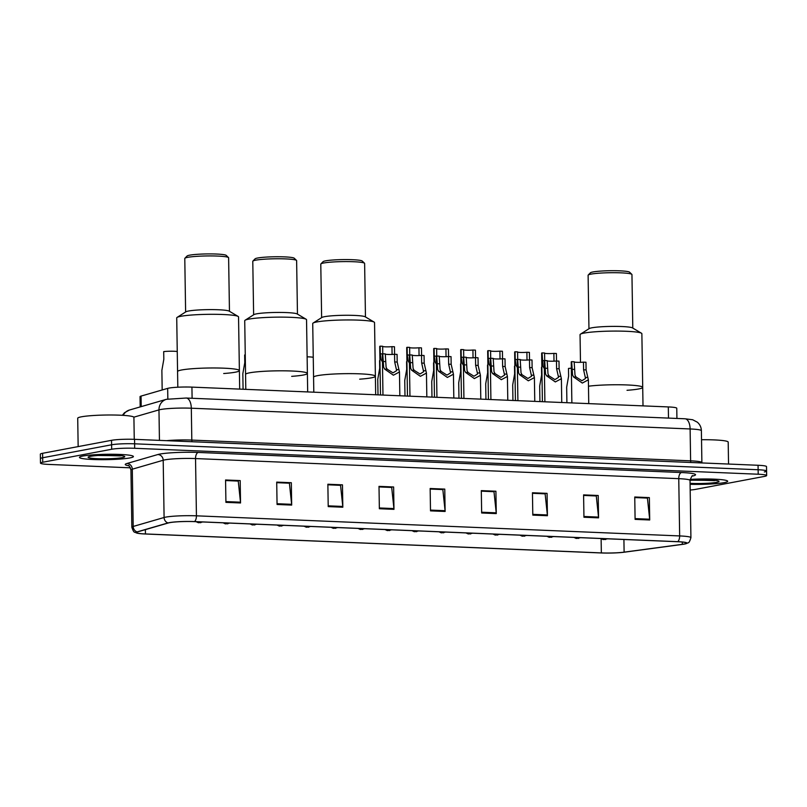 <?xml version="1.0" encoding="UTF-8"?>
<svg xmlns="http://www.w3.org/2000/svg" width="807" height="807" viewBox="0 0 807 807"><rect width="100%" height="100%" fill="white"/><g stroke="black" fill="none" stroke-linecap="round" stroke-linejoin="round"><path stroke-width="1.21" d="M140.196 406.91L140.035 396.681A16.856 1.675 -0.9 0 1 141.043 396.096L167.664 388.379A16.856 1.675 -0.9 0 1 168.905 388.096A16.856 1.675 -0.9 0 1 191.925 387.118L668.307 406.93A16.856 1.675 -0.9 0 1 676.76 408.251L676.922 418.45M764.33 471.944A16.856 1.675 179.1 0 0 766.579 471.066L766.509 466.597A16.856 1.675 179.1 0 0 758.055 465.276L134.547 439.341A16.856 1.675 179.1 0 0 111.527 440.319L42.6 453.292A16.856 1.675 179.1 0 0 40.35 454.159L40.421 458.638A16.856 1.675 179.1 0 1 42.67 457.761A16.856 1.675 179.1 0 0 40.421 458.638L40.491 463.107A16.856 1.675 179.1 0 0 48.945 464.428L130.452 467.818M690.177 490.031A16.856 1.675 179.1 0 0 695.473 489.385L764.4 476.412A16.856 1.675 179.1 0 0 766.65 475.535A16.856 1.675 179.1 0 0 758.197 474.223L134.688 448.288A16.856 1.675 179.1 0 0 111.669 449.257L111.598 444.788L42.67 457.761L111.598 444.788A16.856 1.675 179.1 0 1 134.618 443.81A16.856 1.675 179.1 0 0 111.598 444.788L111.527 440.319M758.197 474.223L758.126 469.745L134.618 443.81L758.126 469.745A16.856 1.675 179.1 0 1 766.579 471.066A16.856 1.675 179.1 0 0 758.126 469.745L758.055 465.276M83.05 455.995A26.974 2.683 179.1 0 0 79.459 457.387A26.974 2.683 179.1 0 0 99.493 459.667A26.974 2.683 179.1 0 0 129.816 457.942A26.974 2.683 179.1 0 0 133.407 456.54A26.974 2.683 179.1 0 0 113.373 454.27A26.974 2.683 179.1 0 0 83.05 455.995A26.974 2.683 179.1 0 0 79.459 457.387A26.974 2.683 179.1 0 0 99.493 459.667A26.974 2.683 179.1 0 0 129.816 457.942A26.974 2.683 179.1 0 0 133.407 456.54A26.974 2.683 179.1 0 0 113.373 454.27A26.974 2.683 179.1 0 0 83.05 455.995M104.042 455.198A26.974 2.683 179.1 0 0 108.763 455.128A26.974 2.683 179.1 0 1 104.042 455.198M690.086 484.311A26.974 2.683 179.1 0 0 724.091 482.657A26.974 2.683 179.1 0 0 727.682 481.265A26.974 2.683 179.1 0 0 690.106 479.388A26.974 2.683 179.1 0 1 727.682 481.265A26.974 2.683 179.1 0 1 724.091 482.657A26.974 2.683 179.1 0 1 690.086 484.311M169.722 522.654A17.986 1.785 -0.9 0 1 194.275 521.615L677.497 541.719A17.986 1.785 -0.9 0 1 686.515 543.121A17.986 1.785 -0.9 0 1 682.318 544.332L624.114 552.149A17.986 1.785 -0.9 0 1 601.346 552.906L145.442 533.941A17.986 1.785 -0.9 0 1 136.433 532.539A17.986 1.785 -0.9 0 1 137.503 531.914L168.401 522.956A17.986 1.785 -0.9 0 1 169.722 522.654M169.329 522.633A18.43 1.836 179.1 0 0 167.977 522.946L137.079 531.904A18.43 1.836 179.1 0 0 137.099 533.155A18.43 1.836 179.1 0 0 145.22 533.992L601.124 552.956A18.43 1.836 179.1 0 0 624.457 552.18L682.672 544.362A18.43 1.836 179.1 0 0 685.859 543.757A18.43 1.836 179.1 0 0 677.719 541.668L194.507 521.574A18.43 1.836 179.1 0 0 169.329 522.633M634.756 497.566L647.426 498.09L649.665 519.214A4.499 2.239 92.4 0 1 649.706 519.98L649.353 497.616L634.746 497.001L635.099 519.375L649.706 519.98M634.756 497.526L649.353 497.616M583.602 495.437L596.282 495.962L598.512 517.085A4.499 2.239 92.4 0 1 598.562 517.852L598.209 495.488L583.592 494.883L583.945 517.247L598.562 517.852M583.602 495.397L598.209 495.488M532.459 493.309L545.129 493.834L547.368 514.957A4.499 2.239 92.4 0 1 547.418 515.723L547.065 493.359L532.449 492.754L532.802 515.118L547.418 515.723M532.459 493.269L547.065 493.359M495.912 491.231L481.315 491.14L493.985 491.705L496.224 512.828A4.499 2.239 92.4 0 1 496.265 513.595L495.912 491.231L481.305 490.626L481.658 512.99L496.265 513.595M225.577 480.548L238.247 481.073L240.486 502.186A4.499 2.239 92.4 0 1 240.536 502.963L240.183 480.589L225.567 479.983L225.92 502.358L240.536 502.963M225.577 480.498L240.183 480.589M276.72 482.667L289.4 483.201L291.63 504.314A4.499 2.239 92.4 0 1 291.68 505.091L291.327 482.717L276.71 482.112L277.063 504.476L291.68 505.091M276.72 482.626L291.327 482.717M327.874 484.795L340.544 485.33L342.783 506.443A4.499 2.239 92.4 0 1 342.824 507.22L342.471 484.846L327.864 484.24L328.217 506.604L342.824 507.22M327.874 484.755L342.471 484.846M379.018 486.924L391.688 487.448L393.927 508.571A4.499 2.239 92.4 0 1 393.977 509.348L393.624 486.974L379.008 486.369L379.361 508.733L393.977 509.348M379.018 486.883L393.624 486.974M430.161 489.052L442.841 489.577L445.071 510.7A4.499 2.239 92.4 0 1 445.121 511.467L444.768 489.103L430.151 488.497L430.504 510.861L445.121 511.467M430.161 489.012L444.768 489.103M111.669 449.257L42.741 462.24A16.856 1.675 179.1 0 0 40.491 463.107M134.255 439.331L133.912 417.38A28.104 2.794 179.1 0 0 113.041 415.01A28.104 2.794 179.1 0 0 81.457 416.805A28.104 2.794 179.1 0 0 77.714 418.268L78.158 446.594M97.849 455.491L121.403 455.683M90.545 456.308A18.329 1.816 179.1 0 0 88.195 457.075A18.329 1.816 179.1 0 0 100.835 458.79A18.329 1.816 179.1 0 0 122.311 457.63A18.329 1.816 179.1 0 0 124.661 456.5A18.329 1.816 179.1 0 0 110.256 455.128A18.329 1.816 179.1 0 0 90.545 456.308M120.263 455.905L100.603 455.33M239.679 389.105L239.386 370.605A30.908 3.067 179.1 0 0 216.427 367.992A30.908 3.067 179.1 0 0 181.686 369.969A30.908 3.067 179.1 0 0 177.57 371.573A30.908 3.067 -0.9 0 1 223.892 368.184A30.908 3.067 -0.9 0 1 239.386 370.605A30.908 3.067 -0.9 0 1 223.69 373.52M239.386 370.605L238.539 316.919A30.908 3.067 179.1 0 0 238.136 316.435A30.908 3.067 179.1 0 0 223.045 314.508A30.908 3.067 179.1 0 0 177.116 317.393A30.908 3.067 179.1 0 0 176.723 317.887L177.812 387.219M238.136 316.435L229.178 311.129A21.92 2.179 179.1 0 0 218.475 309.757A21.92 2.179 179.1 0 0 185.903 311.805L177.116 317.393M229.46 311.29L228.613 257.786A21.92 2.179 179.1 0 0 228.502 257.574A21.92 2.179 179.1 0 0 217.628 256.071A21.92 2.179 179.1 0 0 184.894 258.26A21.92 2.179 179.1 0 0 184.783 258.472L185.62 311.986M228.502 257.574L226.232 255.395A19.671 1.957 179.1 0 0 216.478 254.044A19.671 1.957 179.1 0 0 187.093 256.011L184.894 258.26M307.679 391.93L307.386 373.429A30.908 3.067 179.1 0 0 284.427 370.827A30.908 3.067 179.1 0 0 249.686 372.804A30.908 3.067 179.1 0 0 245.57 374.398A30.908 3.067 -0.9 0 1 291.892 371.018A30.908 3.067 -0.9 0 1 307.386 373.429A30.908 3.067 -0.9 0 1 291.69 376.355M307.386 373.429L306.539 319.743A30.908 3.067 179.1 0 0 306.135 319.259A30.908 3.067 179.1 0 0 291.045 317.333A30.908 3.067 179.1 0 0 245.116 320.228A30.908 3.067 179.1 0 0 244.723 320.722L245.802 389.357M306.135 319.259L297.178 313.953A21.92 2.179 179.1 0 0 286.475 312.581A21.92 2.179 179.1 0 0 253.902 314.629L245.116 320.228M297.46 314.125L296.623 260.621A21.92 2.179 179.1 0 0 296.502 260.399A21.92 2.179 179.1 0 0 285.628 258.906A21.92 2.179 179.1 0 0 252.894 261.085A21.92 2.179 179.1 0 0 252.783 261.307L253.63 314.811M296.502 260.399L294.232 258.22A19.671 1.957 179.1 0 0 284.478 256.878A19.671 1.957 179.1 0 0 255.093 258.835L252.894 261.085M375.679 394.764L375.386 376.254A30.908 3.067 179.1 0 0 352.427 373.651A30.908 3.067 179.1 0 0 317.686 375.628A30.908 3.067 179.1 0 0 313.57 377.232A30.908 3.067 -0.9 0 1 359.892 373.843A30.908 3.067 -0.9 0 1 375.386 376.254A30.908 3.067 -0.9 0 1 359.69 379.179M375.386 376.254L374.539 322.578A30.908 3.067 179.1 0 0 374.135 322.094A30.908 3.067 179.1 0 0 359.044 320.157A30.908 3.067 179.1 0 0 313.116 323.052A30.908 3.067 179.1 0 0 312.723 323.546L313.802 392.192M374.135 322.094L365.178 316.788A21.92 2.179 179.1 0 0 354.475 315.416A21.92 2.179 179.1 0 0 321.902 317.464L313.116 323.052M365.46 316.949L364.623 263.445A21.92 2.179 179.1 0 0 364.512 263.233A21.92 2.179 179.1 0 0 353.627 261.73A21.92 2.179 179.1 0 0 320.893 263.909A21.92 2.179 179.1 0 0 320.783 264.131L321.63 317.635M364.512 263.233L362.232 261.044A19.671 1.957 179.1 0 0 352.477 259.703A19.671 1.957 179.1 0 0 323.093 261.66L320.893 263.909M643.008 405.881L642.715 387.38A30.908 3.067 179.1 0 0 622.601 384.818A30.908 3.067 179.1 0 0 588.474 386.21A30.908 3.067 -0.9 0 1 627.221 384.959A30.908 3.067 -0.9 0 1 642.715 387.38A30.908 3.067 -0.9 0 1 627.019 390.295M642.715 387.38L641.868 333.695A30.908 3.067 179.1 0 0 641.464 333.21A30.908 3.067 179.1 0 0 626.373 331.284A30.908 3.067 179.1 0 0 580.445 334.169A30.908 3.067 179.1 0 0 580.051 334.663L580.485 362.323M641.464 333.21L632.506 327.904A21.92 2.179 179.1 0 0 621.804 326.532A21.92 2.179 179.1 0 0 589.231 328.58L580.445 334.169M632.789 328.076L631.952 274.562A21.92 2.179 179.1 0 0 631.831 274.35A21.92 2.179 179.1 0 0 620.956 272.847A21.92 2.179 179.1 0 0 588.222 275.036A21.92 2.179 179.1 0 0 588.111 275.248L588.959 328.762M631.831 274.35L629.561 272.171A19.671 1.957 179.1 0 0 619.806 270.829A19.671 1.957 179.1 0 0 590.421 272.786L588.222 275.036M728.539 464.045L728.196 442.105A28.104 2.794 179.1 0 0 701.525 439.734M692.124 480.205L715.678 480.407M690.066 483.332A18.329 1.816 179.1 0 0 716.596 482.344A18.329 1.816 179.1 0 0 718.936 481.214A18.329 1.816 179.1 0 0 690.025 480.377M698.317 479.913A26.974 2.683 179.1 0 0 703.048 479.842M714.548 480.619L694.888 480.054M393.413 354.374L392.081 354.323L391.96 346.657L394.472 346.758L394.593 354.283L397.074 354.384L397.195 362.05L399.465 371.966L393.402 375.205L384.626 369.061L383.658 367.185L382.75 353.789L385.262 353.89L386.099 367.286L387.128 369.162L393.009 372.864L396.64 370.615L394.684 361.95L394.562 354.283A5.619 0.555 -0.9 0 1 385.272 354.132M382.972 395.067L382.326 354.061A8.433 0.837 -0.9 0 1 382.75 353.789L382.669 346.264L380.158 346.163L380.279 353.829L382.437 353.92M420.397 355.504L419.065 355.443L418.944 347.777L421.456 347.878L421.577 355.403L424.058 355.504L424.179 363.18L426.449 373.096L420.386 376.324L411.61 370.181L410.642 368.305L409.734 354.909L412.256 355.019L413.083 368.406L414.112 370.282L419.993 373.994L423.625 371.734L421.668 363.069L421.547 355.403A5.619 0.555 -0.9 0 1 412.256 355.262M409.956 396.187L409.31 355.181A8.433 0.837 -0.9 0 1 409.734 354.909L409.653 347.393L407.142 347.282L407.263 354.959L409.421 355.04M447.381 356.623L446.049 356.573L445.928 348.896L448.44 349.007L448.561 356.523L451.042 356.633L451.163 364.3L453.443 374.216L447.371 377.444L438.594 371.301L437.636 369.435L436.728 356.038L439.24 356.139L440.067 369.535L441.106 371.402L446.977 375.114L450.609 372.864L448.652 364.199L448.531 356.523A5.619 0.555 -0.9 0 1 439.24 356.381M436.94 397.306L436.294 356.311A8.433 0.837 -0.9 0 1 436.728 356.038L436.637 348.513L434.126 348.412L434.247 356.079L436.405 356.169M474.375 357.743L473.043 357.693L472.922 350.016L475.434 350.127L475.545 357.652L478.026 357.753L478.148 365.42L480.427 375.336L474.355 378.574L465.589 372.42L464.62 370.554L463.712 357.158L466.224 357.259L467.051 370.655L468.09 372.531L473.971 376.233L477.593 373.984L475.636 365.319L475.515 357.652A5.619 0.555 -0.9 0 1 466.224 357.501M463.924 398.436L463.279 357.43A8.433 0.837 -0.9 0 1 463.712 357.158L463.622 349.633L461.11 349.532L461.231 357.198L463.389 357.289M502.499 358.772L505.021 358.873L505.132 366.539L507.411 376.455L501.339 379.693L492.573 373.55L491.604 371.674L490.696 358.278L493.208 358.379L494.035 371.775L495.074 373.651L500.955 377.353L504.577 375.104L502.62 366.439L502.499 358.772A5.619 0.555 -0.9 0 1 493.218 358.621M490.908 399.556L490.273 358.55A8.433 0.837 -0.9 0 1 490.696 358.278L490.606 350.752L488.094 350.652L488.215 358.318L490.384 358.409M529.493 359.892L532.005 359.993L532.126 367.669L534.395 377.585L528.333 380.813L519.557 374.67L518.588 372.794L517.68 359.397L520.192 359.508L521.029 372.895L522.058 374.771L527.939 378.483L531.571 376.223L529.614 367.558L529.493 359.892A5.619 0.555 -0.9 0 1 520.202 359.751M517.902 400.675L517.257 359.67A8.433 0.837 -0.9 0 1 517.68 359.397L517.6 351.882L515.088 351.771L515.209 359.448L517.368 359.539M556.477 361.011L558.989 361.122L559.11 368.789L561.39 378.705L555.317 381.933L546.541 375.79L545.572 373.923L544.675 360.527L547.186 360.628L548.014 374.024L549.042 375.901L554.923 379.603L558.555 377.353L556.598 368.688L556.477 361.011A5.619 0.555 -0.9 0 1 547.186 360.87M544.886 401.805L544.241 360.8A8.433 0.837 -0.9 0 1 544.675 360.527M583.461 362.141L585.973 362.242L586.094 369.909L588.374 379.825L582.301 383.063L573.525 376.919L572.567 375.043L571.659 361.647L574.17 361.748L574.998 375.144L576.037 377.02L581.918 380.722L585.539 378.473L583.582 369.808L583.461 362.141A5.619 0.555 -0.9 0 1 574.17 361.99M571.87 402.925L571.225 361.919A8.433 0.837 -0.9 0 1 571.659 361.647M391.96 346.657A5.619 0.555 -0.9 0 1 382.669 346.506M382.447 361.97L381.055 359.559L380.279 353.829M380.49 394.966L379.724 346.435A8.433 0.837 -0.9 0 1 380.158 346.163M418.944 347.777A5.619 0.555 -0.9 0 1 409.653 347.635M409.431 363.089L408.049 360.679L407.263 354.959M407.474 396.086L406.708 347.555A8.433 0.837 -0.9 0 1 407.142 347.282M445.928 348.896A5.619 0.555 -0.9 0 1 436.637 348.755M436.416 364.209L435.034 361.808L434.247 356.079M434.459 397.205L433.692 348.674A8.433 0.837 -0.9 0 1 434.126 348.412M472.922 350.016A5.619 0.555 -0.9 0 1 463.632 349.875M463.41 365.339L462.018 362.928L461.231 357.198M461.443 398.325L460.686 349.804A8.433 0.837 -0.9 0 1 461.11 349.532M501.359 358.873L500.027 358.812L499.906 351.146A5.619 0.555 -0.9 0 1 490.616 350.995M490.394 366.459L489.002 364.048L488.215 358.318M488.427 399.455L487.67 350.924A8.433 0.837 -0.9 0 1 488.094 350.652M499.906 351.146L502.418 351.247L502.539 358.772M528.343 359.993L527.011 359.932L526.89 352.266A5.619 0.555 -0.9 0 1 517.6 352.124M517.378 367.578L515.986 365.168L515.209 359.448M515.421 400.575L514.654 352.044A8.433 0.837 -0.9 0 1 515.088 351.771M526.89 352.266L529.402 352.366L529.523 359.892M544.362 368.698L542.98 366.297L542.072 352.901L544.584 353.002L544.705 360.527M555.327 361.112L553.995 361.062L553.874 353.385A5.619 0.555 -0.9 0 1 544.584 353.244M542.405 401.694L541.638 353.173A8.433 0.837 -0.9 0 1 542.072 352.901M553.874 353.385L556.386 353.496L556.507 361.011M177.247 351.519A8.433 0.837 -0.9 0 0 163.7 351.61L163.821 359.276L161.874 370.373L162.177 389.973M245.257 354.909A8.433 0.837 -0.9 0 0 244.652 354.979L244.773 362.646L242.826 373.732L243.078 389.246M307.124 356.835A8.433 0.837 -0.9 0 1 313.257 357.41M379.946 360.547A8.433 0.837 -0.9 0 0 379.583 360.588L379.704 368.254L377.757 379.351L378.009 394.855M406.93 361.667A8.433 0.837 -0.9 0 0 406.577 361.707L406.698 369.384L404.751 380.47L404.993 395.985M433.914 362.787A8.433 0.837 -0.9 0 0 433.561 362.827L433.682 370.504L431.735 381.59L431.977 397.105M460.908 363.907A8.433 0.837 -0.9 0 0 460.545 363.957L460.666 371.623L458.719 382.72L458.961 398.224M487.892 365.036A8.433 0.837 -0.9 0 0 487.529 365.077L487.65 372.743L485.703 383.839L485.945 399.354M514.876 366.156A8.433 0.837 -0.9 0 0 514.513 366.196L514.634 373.873L512.697 384.959L512.939 400.474M541.86 367.276A8.433 0.837 -0.9 0 0 541.507 367.326L541.628 374.993L539.681 386.089L539.923 401.593M571.326 368.194A8.433 0.837 -0.9 0 0 568.491 368.446L568.612 376.112L566.665 387.209L566.907 402.713M167.836 398.961L167.664 388.379M192.106 398.285L191.925 387.118M141.215 406.617L141.043 396.096M668.489 418.097L668.307 406.93M192.127 441.732A2.814 1.402 92.4 0 1 191.814 440.087L690.621 460.837L690.116 428.961A11.237 5.588 -87.6 0 0 684.982 418.783L692.658 419.741L697.349 422.202C699.921 424.452 701.263 427.296 701.384 430.716A22.485 2.229 179.1 0 0 690.116 428.961L191.309 408.211A22.485 2.229 179.1 0 0 160.623 409.512A22.485 2.229 179.1 0 0 158.969 409.895L159.443 440.38M166.565 440.672A22.485 2.229 -0.9 0 1 191.814 440.087L191.309 408.211A11.237 5.588 -87.6 0 0 186.175 398.033L684.982 418.783M42.6 453.292L42.741 462.24M134.547 439.341L134.688 448.288M122.351 415.312L124.49 412.72L129.483 410.017L166.403 399.314A11.237 10.511 73.8 0 0 158.969 409.895L133.831 417.179M690.933 462.482A2.814 1.402 92.4 0 1 690.621 460.837A22.485 2.229 -0.9 0 1 701.888 462.593L701.384 430.716M129.483 410.017A11.237 10.511 73.8 0 0 123.209 415.363M128.706 465.76A28.104 2.794 -0.9 0 1 126.921 463.5L157.819 454.543A28.104 2.794 -0.9 0 1 198.25 452.445L681.471 472.539A5.619 2.794 -87.6 0 0 678.758 478.662L195.536 458.568A22.485 2.229 179.1 0 0 164.84 459.859A22.485 2.229 179.1 0 0 163.196 460.242L132.298 469.2A22.485 2.229 179.1 0 0 130.946 469.987C129.685 466.507 128.757 465.003 128.172 465.478M681.471 472.539A28.104 2.794 -0.9 0 1 692.134 476.13M690.025 480.417A22.485 2.229 179.1 0 0 678.758 478.662L679.655 535.929A22.485 2.229 -0.9 0 1 690.923 537.684L690.025 480.417C691.498 476.574 692.376 475.041 692.658 475.827L692.658 475.827M137.099 533.155L134.83 532.257C134.033 532.449 133.044 530.784 131.854 527.243A22.485 2.229 -0.9 0 1 133.195 526.457L164.093 517.499A22.485 2.229 -0.9 0 1 165.738 517.126A22.485 2.229 -0.9 0 1 196.434 515.824A5.619 2.794 92.4 0 1 194.507 521.574M167.977 522.946A5.619 5.256 73.8 0 1 164.093 517.499L163.196 460.242A5.619 5.256 -106.2 0 0 157.819 454.543M126.921 463.5A5.619 5.256 -106.2 0 1 132.298 469.2L133.195 526.457A5.619 5.256 73.8 0 0 137.079 531.904M677.719 541.668A5.619 2.794 -87.6 0 0 679.655 535.929L196.434 515.824L195.536 458.568A5.619 2.794 -87.6 0 1 198.25 452.445M601.346 552.906L601.124 538.783M624.114 552.149L623.912 539.49M682.318 544.332L682.288 542.042M145.442 533.941L145.381 529.634M445.071 510.7L430.494 510.095M393.927 508.571L379.351 507.966M342.783 506.443L328.197 505.838M291.63 504.314L277.053 503.709M240.486 502.186L225.91 501.581M496.224 512.828L481.638 512.223M547.368 514.957L532.791 514.352M598.512 517.085L583.935 516.48M649.665 519.214L635.079 518.608M398.971 369.656L396.469 369.545M387.128 369.162L384.626 369.061M385.383 361.566L382.871 361.455M397.195 362.05L394.684 361.95M425.955 370.776L423.453 370.675M414.112 370.282L411.61 370.181M412.367 362.686L409.855 362.585M424.179 363.18L421.668 363.069M452.939 371.896L450.437 371.795M441.106 371.402L438.594 371.301M439.361 363.806L436.849 363.705M451.163 364.3L448.652 364.199M479.933 373.026L477.421 372.915M468.09 372.531L465.589 372.42M466.345 364.925L463.833 364.825M478.148 365.42L475.636 365.319M506.917 374.145L504.415 374.034M495.074 373.651L492.573 373.55M493.329 366.055L490.817 365.944M505.132 366.539L502.62 366.439M533.901 375.265L531.399 375.164M522.058 374.771L519.557 374.67M520.313 367.175L517.801 367.074M532.126 367.669L529.614 367.558M560.885 376.385L558.383 376.284M549.042 375.901L546.541 375.79M547.307 368.295L544.786 368.194M559.11 368.789L556.598 368.688M587.869 377.515L585.368 377.404M576.037 377.02L573.525 376.919M574.291 369.424L571.78 369.313M586.094 369.909L583.582 369.808M542.193 360.568L544.352 360.658M200.882 522.674L198.451 522.573L200.882 522.674M227.867 523.793L225.435 523.693L227.867 523.793M254.851 524.913L252.42 524.812L254.851 524.913M281.845 526.033L279.404 525.932L281.845 526.033M308.829 527.163L306.388 527.062L308.829 527.163M335.813 528.282L333.382 528.182L335.813 528.282M362.797 529.402L360.366 529.301L362.797 529.402M389.781 530.532L387.35 530.431L389.781 530.532M416.775 531.652L414.334 531.551L416.775 531.652M443.759 532.771L441.318 532.67L443.759 532.771M470.743 533.891L468.312 533.79L470.743 533.891M497.727 535.021L495.296 534.92L497.727 535.021M524.711 536.141L522.28 536.04L524.711 536.141M551.706 537.26L549.264 537.159L551.706 537.26M578.69 538.38L576.248 538.279L578.69 538.38M605.674 539.51L603.243 539.409L605.674 539.51M166.403 399.314L186.175 398.033M685.859 543.757L688.089 542.798C688.845 543.03 689.783 541.326 690.923 537.684M766.65 475.535L766.579 471.066M131.854 527.243L130.946 469.987M399.465 371.966L399.838 395.763M426.449 373.096L426.832 396.893M453.443 374.216L453.816 398.012M480.427 375.336L480.801 399.132M507.411 376.455L507.785 400.262M534.395 377.585L534.769 401.382M561.39 378.705L561.763 402.501M588.374 379.825L588.747 403.621M202.819 521.968L198.441 522.744L196.091 521.685M229.813 523.087L225.425 523.864L223.075 522.815M256.797 524.217L252.409 524.984L250.059 523.935M283.782 525.337L279.404 526.114L277.053 525.054M310.766 526.457L306.388 527.233L304.037 526.184M337.75 527.586L333.372 528.353L331.021 527.304M364.744 528.706L360.356 529.473L358.005 528.424M391.728 529.826L387.34 530.602L384.989 529.543M418.712 530.945L414.334 531.722L411.984 530.673M445.696 532.075L441.318 532.842L438.968 531.793M472.68 533.195L468.302 533.972L465.952 532.913M499.674 534.315L495.286 535.091L492.936 534.032M526.658 535.444L522.28 536.211L519.92 535.162M553.642 536.564L549.264 537.331L546.914 536.282M580.626 537.684L576.248 538.461L573.898 537.401M607.61 538.804L603.233 539.58L600.882 538.531"/></g></svg>
